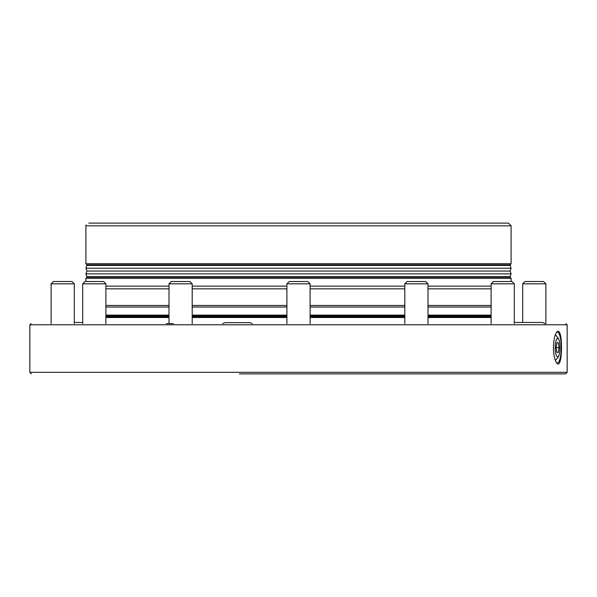 <?xml version="1.0" encoding="UTF-8"?>
<svg xmlns="http://www.w3.org/2000/svg" width="597" height="597" viewBox="0 0 597 597"><rect width="100%" height="100%" fill="white"/><g stroke="black" fill="none" stroke-linecap="round" stroke-linejoin="round"><path stroke-width="0.9" d="M239.404 373.879L565.613 373.879L239.404 373.879M555.486 334.35L556.837 331.984C563.105 324.589 563.105 370.595 556.837 363.2C554.77 360.528 553.643 355.319 553.464 347.588C553.523 342.126 554.195 337.715 555.486 334.35M173.451 323.626L166.302 323.626M556.501 362.775A15.462 4 90 0 0 557.247 363.051A15.462 4 90 0 0 561.255 347.588A15.462 4 90 0 0 557.247 332.126A15.462 4 90 0 0 556.501 332.402M555.561 342.842A9.268 2.403 90 0 0 556.12 354.827A9.268 2.403 90 0 0 559.277 354.32A9.268 2.403 90 0 0 559.277 340.865A9.268 2.403 90 0 0 555.561 342.842M559.068 347.67L558.359 342.797L556.919 342.723L556.18 347.514L556.882 352.379L558.329 352.461L559.068 347.67L556.203 347.67M556.904 342.797L558.359 342.797M491.107 315.895L427.997 315.895M404.803 315.895L310.097 315.895M286.903 315.895L192.197 315.895M169.003 315.895L105.893 315.895M491.107 305.455L427.997 305.455L491.107 305.455M404.803 305.455L310.097 305.455L404.803 305.455M286.903 305.455L192.197 305.455L286.903 305.455M169.003 305.455L105.893 305.455L169.003 305.455M491.107 288.836L427.997 288.836M404.803 288.836L310.097 288.836M286.903 288.836L192.197 288.836M169.003 288.836L105.893 288.836M85.901 273.874L511.099 273.874L510.077 271.053L86.923 271.053L85.901 273.874L86.916 276.657L510.084 276.657L511.099 278.396L511.099 281.493M510.084 277.247L86.916 277.247L85.901 278.396L85.901 281.493M86.923 271.053L85.901 268.232L511.099 268.232L510.084 265.449L86.916 265.449L85.901 268.232M508.398 223.121L88.826 223.121L508.398 223.121L511.099 225.83L511.099 263.71L510.084 265.449M510.084 264.859L86.916 264.859L86.916 265.449M88.826 223.121C84.677 225.532 84.677 225.532 88.826 223.121M511.099 225.83L85.901 225.83L86.095 224.875M482.107 223.121L115.146 223.121M491.107 323.626L491.107 283.814L514.301 283.814L514.301 323.626M491.107 283.814L493.428 281.493L511.98 281.493L514.301 283.814L514.301 322.47L542.688 322.47L514.301 322.47M51.111 323.626L51.111 283.814L74.304 283.814L74.304 323.626M51.111 283.814L53.431 281.493L71.983 281.493L74.304 283.814M82.699 323.626L82.699 283.814L105.893 283.814L105.893 323.626M82.699 283.814L85.02 281.493L103.572 281.493L105.893 283.814M169.003 323.626L169.003 283.814L192.197 283.814L192.197 323.626M169.003 283.814L171.324 281.493L189.883 281.493L192.197 283.814M286.903 323.626L286.903 283.814L310.097 283.814L310.097 323.626M286.903 283.814L289.224 281.493L307.776 281.493L310.097 283.814M404.803 323.626L404.803 283.814L427.997 283.814L427.997 323.626M404.803 283.814L407.117 281.493L425.676 281.493L427.997 283.814M522.696 322.47L522.696 283.814L545.889 283.814L545.889 323.626M522.696 283.814L525.017 281.493L543.568 281.493L545.889 283.814M29.85 372.334L29.85 324.783L567.15 324.783L567.15 372.334L29.85 372.334L31.387 373.879M491.107 316.671L427.997 316.671M404.803 316.671L310.097 316.671M286.903 316.671L192.197 316.671M169.003 316.671L105.893 316.671M491.107 315.119L427.997 315.119M404.803 315.119L310.097 315.119M286.903 315.119L192.197 315.119M169.003 315.119L105.893 315.119M491.107 307.007L427.997 307.007M404.803 307.007L310.097 307.007M286.903 307.007L192.197 307.007M169.003 307.007L105.893 307.007M491.107 286.127L427.997 286.127M404.803 286.127L310.097 286.127M286.903 286.127L192.197 286.127M169.003 286.127L105.893 286.127M511.099 278.396L85.901 278.396M511.099 263.71L85.901 263.71L86.916 264.859M567.15 372.334L565.613 373.879M567.15 324.783L565.993 323.626M29.85 324.783L31.007 323.626M559.277 354.32L558.225 357.051L555.352 360.484M559.277 340.865L558.225 338.133L555.352 334.701M491.107 317.514L427.997 317.514M404.803 317.514L310.097 317.514M286.903 317.514L192.197 317.514M169.003 317.514L105.893 317.514M86.916 276.657L86.916 277.247M510.084 276.657L511.099 273.874M510.077 271.053L511.099 268.232M85.901 225.83L85.901 263.71M511.98 281.493L514.301 283.814M545.009 323.626L542.688 322.47M82.699 322.47L74.304 322.47M222.748 323.626L224.912 322.656L250.039 322.656L252.195 323.626"/></g></svg>
